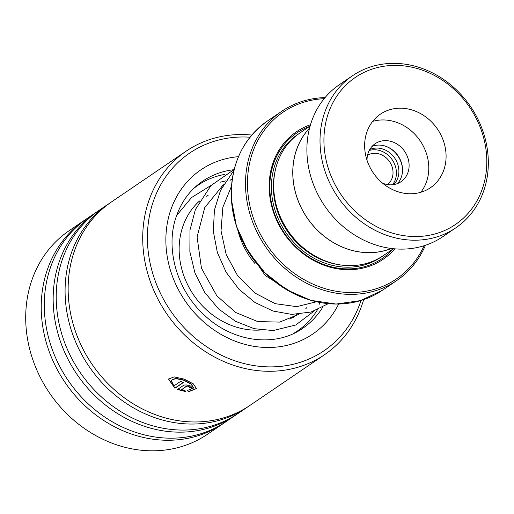 <?xml version="1.0" encoding="UTF-8"?>
<svg xmlns="http://www.w3.org/2000/svg" width="514" height="514" viewBox="0 0 514 514"><rect width="100%" height="100%" fill="white"/><g stroke="black" fill="none" stroke-linecap="round" stroke-linejoin="round"><path stroke-width="0.77" d="M393.628 184.61A21.498 18.787 55.8 0 0 398.864 170.006A21.498 18.787 55.8 0 0 369.772 149.503M392.529 184.751A21.498 18.787 55.8 0 0 396.384 171.689A21.498 18.787 55.8 0 0 369.238 150.473M387.511 184.584A17.791 15.548 55.8 0 0 392.998 171.47A17.791 15.548 55.8 0 0 383.874 156.102A17.791 15.548 55.8 0 0 367.549 155.202M309.531 128.192A74.074 64.725 55.8 0 0 292.954 177.028A74.074 64.725 55.8 0 0 391.276 248.468M310.096 126.084L299.88 133.03A74.138 64.777 55.8 0 0 273.821 190A74.138 64.777 55.8 0 0 313.707 255.214A74.138 64.777 55.8 0 0 383.226 255.657L393.441 248.712M310.482 124.767A77.1 67.366 55.8 0 0 269.317 191.041A77.1 67.366 55.8 0 0 318.494 262.937A77.1 67.366 55.8 0 0 394.816 248.84M309.422 126.547A75.918 66.332 55.8 0 0 269.927 191.433A75.918 66.332 55.8 0 0 317.8 261.967A75.918 66.332 55.8 0 0 392.767 249.174M324.167 98.675A100.821 88.1 55.8 0 0 247.645 189.647A100.821 88.1 55.8 0 0 323.499 288.148A100.821 88.1 55.8 0 0 424.108 245.724M425.444 245.287A102.305 89.391 -124.2 0 1 396.673 280.58A102.305 89.391 -124.2 0 1 300.735 279.969A102.305 89.391 -124.2 0 1 245.692 189.968A102.305 89.391 -124.2 0 1 281.659 111.352A102.305 89.391 -124.2 0 1 325.06 97.589M309.563 128.076A74.138 64.777 55.8 0 0 292.903 177.028A74.138 64.777 55.8 0 0 391.398 248.48M254.687 263.252A74.183 64.822 -124.2 0 1 237.873 230.375M403.432 65.837A88.961 77.736 55.8 0 0 323.942 142.307A88.961 77.736 55.8 0 0 407.3 236.106A88.961 77.736 55.8 0 0 486.79 159.642A88.961 77.736 55.8 0 0 403.432 65.837M406.169 239.755A91.929 80.325 -124.2 0 1 324.893 170.841A91.929 80.325 -124.2 0 1 352.501 75.757A91.929 80.325 -124.2 0 1 402.173 63.813A91.929 80.325 -124.2 0 1 483.449 132.728A91.929 80.325 -124.2 0 1 455.847 227.811A91.929 80.325 -124.2 0 1 406.169 239.755M406.33 193.54A44.48 38.865 55.8 0 0 430.372 187.764A44.48 38.865 55.8 0 0 443.723 141.755A44.48 38.865 55.8 0 0 404.396 108.409A44.48 38.865 55.8 0 0 380.36 114.185A44.48 38.865 55.8 0 0 367.002 160.195A44.48 38.865 55.8 0 0 406.33 193.54M420.799 192.281A44.48 38.865 55.8 0 0 424.217 147.923A44.48 38.865 55.8 0 0 387.106 120.16A44.48 38.865 55.8 0 0 372.637 121.42M382.609 183.196A22.982 20.078 55.8 0 0 388.571 184.719A22.982 20.078 55.8 0 0 400.991 181.738A22.982 20.078 55.8 0 0 407.891 157.965A22.982 20.078 55.8 0 0 387.569 140.733A22.982 20.078 55.8 0 0 375.149 143.721A22.982 20.078 55.8 0 0 367.035 160.272M372.123 146.323A22.982 20.078 -124.2 0 1 381.009 145.192A22.982 20.078 -124.2 0 1 400.528 160.304A22.982 20.078 -124.2 0 1 397.457 183.588M455.847 227.811L442.727 236.729A91.929 80.325 -124.2 0 1 393.049 248.673A91.929 80.325 -124.2 0 1 311.773 179.759A91.929 80.325 -124.2 0 1 339.375 84.675L352.501 75.757M250.01 137.212A119.505 104.419 55.8 0 0 153.114 201.957A119.505 104.419 55.8 0 0 221.913 355.457A119.505 104.419 55.8 0 0 360.507 301.924A119.505 104.419 55.8 0 0 360.982 300.484M363.649 299.623A123.064 107.529 -124.2 0 1 362.164 304.384A123.064 107.529 -124.2 0 1 324.559 354.692A123.064 107.529 -124.2 0 1 190.174 340.139A123.064 107.529 -124.2 0 1 148.597 201.443A123.064 107.529 -124.2 0 1 186.203 151.129A123.064 107.529 -124.2 0 1 251.796 135.053M86.262 219.08A123.064 107.529 55.8 0 0 84.72 220.108L69.191 230.657A123.064 107.529 55.8 0 0 31.585 280.972A123.064 107.529 55.8 0 0 73.161 419.668A123.064 107.529 55.8 0 0 207.547 434.221L223.07 423.671A123.064 107.529 55.8 0 0 224.592 422.617M186.203 151.129L111.634 201.816A123.064 107.529 55.8 0 0 74.029 252.123A123.064 107.529 55.8 0 0 115.605 390.82A123.064 107.529 55.8 0 0 249.99 405.379L324.559 354.692M110.112 202.869A123.064 107.529 55.8 0 0 108.576 203.891A123.064 107.529 55.8 0 0 70.964 254.205A123.064 107.529 55.8 0 0 112.547 392.902A123.064 107.529 55.8 0 0 246.926 407.454A123.064 107.529 55.8 0 0 248.448 406.401M108.576 203.891L99.71 209.918A123.064 107.529 55.8 0 0 62.098 260.232A123.064 107.529 55.8 0 0 103.68 398.928A123.064 107.529 55.8 0 0 238.059 413.481L246.926 407.454M98.187 210.978A123.064 107.529 55.8 0 0 96.645 211.999A123.064 107.529 55.8 0 0 59.039 262.307A123.064 107.529 55.8 0 0 100.615 401.01A123.064 107.529 55.8 0 0 235.001 415.563A123.064 107.529 55.8 0 0 236.517 414.509M96.645 211.999L87.778 218.026A123.064 107.529 55.8 0 0 50.173 268.334A123.064 107.529 55.8 0 0 91.749 407.037A123.064 107.529 55.8 0 0 226.134 421.589L235.001 415.563M84.72 220.108A123.064 107.529 55.8 0 0 47.108 270.415A123.064 107.529 55.8 0 0 88.691 409.118A123.064 107.529 55.8 0 0 223.07 423.671M192.242 387.929L191.876 388.404A123.064 107.529 55.8 0 1 189.248 387.357C189.146 386.47 188.272 386.098 186.633 386.239L181.615 389.651L184.757 390.267L185.779 391.604L177.51 389.503L184.044 385.063C188.94 384.684 191.555 385.802 191.876 388.404L192.262 387.794M188.484 391.752L187.456 390.447L193.585 388.025L191.105 384.106L183.729 380.264L175.627 378.567L171.162 380.424L173.899 385.93L180.71 381.304A123.064 107.529 55.8 0 0 183.26 382.602L174.94 388.263L168.502 379.114L174.117 376.884L184.147 379.107L193.315 383.862L196.483 388.629L188.484 391.752L187.526 390.184M193.611 387.884L191.176 383.842L183.813 380.007L175.73 378.323L171.22 380.309M183.093 382.525L175.03 388.006L168.56 378.998M196.509 388.494L188.548 391.482M181.615 389.651L186.71 385.975C188.349 385.834 189.216 386.207 189.319 387.093M185.843 391.34L177.593 389.239M189.39 387.119A122.769 107.272 55.8 0 0 191.94 388.141M296.732 314.504A74.877 65.426 -124.2 0 1 292.826 317.845M194.054 188.15A88.222 77.087 -124.2 0 1 198.102 185.175A88.222 77.087 -124.2 0 1 215.103 176.822A88.222 77.087 -124.2 0 1 224.772 174.4M317.427 309.762A88.222 77.087 -124.2 0 1 297.278 331.106A88.222 77.087 -124.2 0 1 293.025 333.766M260.945 329.988A74.877 65.426 -124.2 0 1 187.109 283.632A74.877 65.426 -124.2 0 1 199.509 200.987M402.449 172.1A23.631 20.65 55.8 0 0 402.462 169.01A23.631 20.65 55.8 0 0 384.645 145.912M275.048 171.49A72.654 63.479 55.8 0 0 273.506 191.221A72.654 63.479 55.8 0 0 338.321 264.594M298.756 133.813A74.138 64.777 55.8 0 0 271.553 191.536A74.138 64.777 55.8 0 0 312.094 257.148A74.138 64.777 55.8 0 0 382.082 256.415M382.461 290.243L360.545 300.619L336.04 304.057L310.732 300.317L286.465 289.665L265.006 272.889L247.921 251.211L236.446 226.205L231.428 199.702C230.214 165.559 242.216 139.333 267.441 121.015A102.305 89.391 55.8 0 0 231.48 199.625A102.305 89.391 55.8 0 0 286.523 289.626A102.305 89.391 55.8 0 0 382.461 290.243L396.673 280.58M231.461 199.638A102.132 89.243 -124.2 0 1 231.512 186.576M308.278 299.521A102.132 89.243 -124.2 0 1 231.467 199.753M233.568 169.729A88.961 77.736 55.8 0 0 202.632 181.198C190.264 189.705 181.474 201.488 176.27 216.542C164.943 248.268 176.9 290.648 204.835 315.59C233.395 342.53 275.716 347.496 302.643 328.356A88.961 77.736 55.8 0 0 322.766 307.16M338.655 304.037A99.343 86.802 -124.2 0 1 222.401 335.186A99.343 86.802 -124.2 0 1 170.609 210.393A99.343 86.802 -124.2 0 1 238.496 156.674M198.648 201.777L199.323 201.315M221.618 186.164L223.179 185.104M267.441 121.015L281.659 111.352M289.89 319.155L296.931 314.369M313.739 302.945L315.699 301.615M194.915 187.34L198.102 185.175M294.098 333.271L297.278 331.106M231.499 186.145L222.845 207.322L221.033 230.825L226.147 254.385L237.545 275.588L254.771 292.98L275.318 303.69L296.681 306.659L316.393 301.776M232.039 179.078L229.964 180.26M223.372 184.751L204.778 207.508L197.087 236.967L201.449 268.205L216.831 295.82L235.778 312.518L257.694 321.578L279.693 322.098L299.052 314.234M305.856 308.606L306.749 307.7M208.151 195.314L206.108 196.476M244.587 245.396L265.179 275.433L294.464 294.014M234.005 170.198L220.519 190.379L214.396 210.194L213.342 231.416L217.364 252.528L226.089 272.195L238.881 289.183L254.867 302.418L272.934 311.021L291.714 314.395L311.118 312.017L328.273 303.671M234.191 169.459L210.965 185.554L195.378 209.564L189.994 230.009L189.865 251.667L194.934 272.947L204.752 292.447L218.572 308.914L235.425 321.269L254.115 328.671L273.178 330.573L295.826 324.957L314.125 311.047M319.104 304.429L320.267 302.566M230.49 180.131L230.015 180.196M225.672 180.915L220.198 182.2M211.215 185.297L191.542 197.556L176.63 215.501"/></g></svg>
